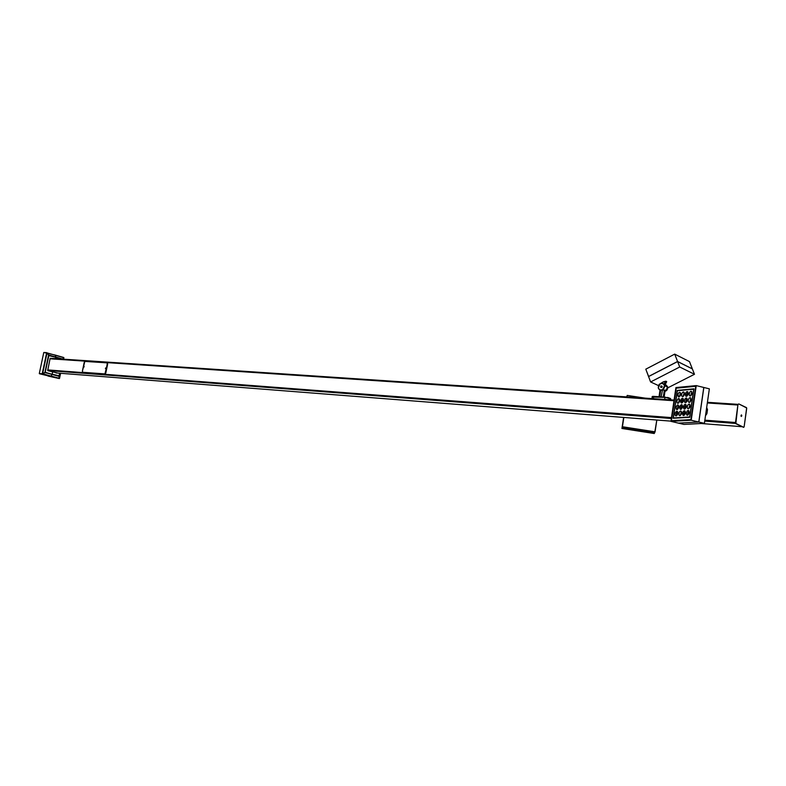 <?xml version="1.0" encoding="UTF-8"?>
<svg xmlns="http://www.w3.org/2000/svg" width="786" height="786" viewBox="0 0 786 786"><rect width="100%" height="100%" fill="white"/><g stroke="black" fill="none" stroke-linecap="round" stroke-linejoin="round"><path stroke-width="1.18" d="M42.061 373.792L39.408 373.625L42.69 373.812L44.91 372.525L42.297 373.959L39.379 373.723L59.304 378.557L47.926 376.032L50.923 376.268L52.082 374.441L50.854 376.278L47.926 376.032L59.304 378.557L42.69 373.812L45.175 372.515L58.881 376.288L59.441 378.341L42.69 373.812L50.854 376.278L39.379 373.723L50.854 376.278L52.082 374.441L58.881 376.288L59.775 373.232L59.058 376.337L59.53 378.282L58.832 375.708L52.161 374.244L52.633 371.994L52.161 374.244L58.96 376.091L59.363 378.547L50.854 376.278L52.161 374.244L44.998 372.623L52.161 374.244L52.633 371.994L52.161 374.244L45.293 372.368L42.061 373.792M50.039 358.789L673.985 400.722L50.039 358.789M707.331 402.963L737.877 405.016L707.331 402.963M735.421 422.504L704.855 420.166L735.421 422.504M671.499 417.612L47.681 369.921L671.499 417.612M707.42 402.304L737.985 404.348L707.42 402.314M674.074 400.084L50.216 358.288L674.083 400.074M47.71 370.52L671.362 418.506L47.71 370.52L50.088 358.554L47.691 370.481M704.718 421.07L735.391 423.428L704.718 421.07M742.023 426.71L701.191 423.516M670.979 421.139L56.081 372.937M82.805 372.289L82.383 371.198L84.829 361.413L106.935 362.827L107.407 363.928L104.931 373.9L82.835 372.299L82.383 371.198L84.22 362.346L85.104 361.354L107.093 362.867L107.662 364.006L105.177 373.969L82.952 372.338M107.318 362.926L107.662 364.006L105.805 373.016L104.892 374.028L82.835 372.299L104.892 374.028L105.805 373.016L107.338 362.935M746.68 408.563L744.155 426.66L746.661 407.963L738.86 403.945L746.464 407.62L746.68 408.563M738.722 403.945L737.946 404.544L735.391 423.448L743.36 427.27M738.791 403.935L737.946 404.544L735.853 423.477L743.713 427.299L744.155 426.66L743.762 427.319M735.834 422.878L736.06 423.821L735.834 422.878M704.394 423.349L683.879 424.411L678.436 423.133L683.879 424.411L704.394 423.349L698.852 422.033L703.843 387.478L709.355 388.844L704.394 423.349L709.355 388.844L703.843 387.478L698.852 422.033L704.394 423.349M678.446 423.114L698.852 422.033L678.446 423.114M688.87 408.651L689.902 404.554L688.87 408.651M680.371 415.539L681.364 411.491L680.371 415.539M682.71 414.88L683.191 411.471L684.301 410.705L685.028 411.058L685.127 413.937L684.174 415.283L683.172 415.401C682.081 413.524 682.464 411.952 684.301 410.705L684.744 410.803C685.814 412.689 685.441 414.261 683.604 415.499L682.71 414.88M680.784 402.373L681.285 399.042L682.386 398.266L683.113 398.6L683.211 401.45L682.258 402.796L681.246 402.923C680.195 401.066 680.578 399.514 682.386 398.266L682.837 398.364C683.889 400.231 683.506 401.784 681.688 403.022L680.794 402.403M678.475 403.12L679.487 399.111L678.475 403.12M679.399 396.802L680.421 392.804L679.399 396.802M689.794 402.245L690.845 398.158L689.794 402.245M690.727 395.839L691.778 391.762L690.727 395.839M685.5 395.751L685.756 392.754L686.807 391.654L687.829 391.909L687.927 394.769L686.964 396.124L685.932 396.252C684.891 394.385 685.274 392.833 687.092 391.585L687.573 391.683C688.605 393.56 688.212 395.122 686.394 396.36L685.49 395.741M683.142 396.488L684.174 392.46L683.142 396.488M687.976 415.047L688.988 411.009L687.799 412.807L687.947 415.067L688.958 410.97L687.779 413.043L687.976 415.047L686.964 415.165C685.873 413.269 686.257 411.697 688.104 410.449L689.234 412.286L687.986 415.037M684.203 415.263L685.186 411.294L683.948 413.289L684.134 415.303L685.146 411.225L684.056 413.072L684.203 415.263M685.097 408.897L686.099 404.878L684.881 406.912L685.068 408.916L686.09 404.849L684.96 406.686L685.097 408.897M681.324 409.162L682.317 405.163L681.167 406.961L681.295 409.182L680.322 409.28C679.261 407.413 679.644 405.861 681.462 404.613L682.562 406.421L681.324 409.152L681.423 406.313L682.307 405.134L681.295 409.182M683.633 408.484L684.125 405.104L684.95 404.387L685.962 404.662L686.06 407.541L685.107 408.887L684.095 409.015C683.024 407.138 683.398 405.576 685.235 404.328L685.687 404.426C686.748 406.313 686.365 407.875 684.537 409.113L683.633 408.484M676.648 415.755L677.63 411.766L676.628 415.765L675.675 415.873C674.604 414.016 674.978 412.463 676.785 411.216L677.237 411.324C678.279 413.181 677.905 414.733 676.088 415.971L675.203 415.332L675.046 413.682L676.51 411.284L677.866 412.601L676.628 415.765M678.937 415.106L679.202 412.1L680.99 411.078C682.032 412.935 681.649 414.497 679.831 415.735L679.409 415.637C678.328 413.77 678.701 412.208 680.529 410.96L681.541 411.943L681.344 414.173L680.106 415.666L678.937 415.106M686.04 402.501L687.052 398.531L686.807 401.577L685.009 402.629C683.958 400.762 684.341 399.2 686.168 397.952L687.072 398.571L685.864 400.32L685.991 402.54L687.023 398.473L686.011 399.868L686.04 402.501M689.293 395.407L689.558 392.411L690.619 391.31L691.651 391.566L691.749 394.434L690.786 395.8L689.735 395.928C688.683 394.051 689.076 392.489 690.904 391.231L691.395 391.34C692.437 393.226 692.044 394.788 690.206 396.036L689.293 395.417M686.925 396.154L687.966 392.126L686.915 396.164M677.571 409.427L678.564 405.438L677.571 409.427L676.599 409.545C675.538 407.688 675.911 406.136 677.719 404.898L678.18 405.006C679.202 406.853 678.829 408.406 677.021 409.634L675.931 407.826L677.434 404.957L678.436 405.232L678.809 406.706L677.581 409.418M679.88 408.779L680.136 405.753L681.904 404.711C682.955 406.578 682.582 408.14 680.764 409.378L679.88 408.779M682.228 402.815L683.25 398.807L682.228 402.815M688.34 408.838L687.888 408.74C686.817 406.853 687.2 405.281 689.047 404.033L689.528 404.151C690.57 406.028 690.187 407.6 688.34 408.838L687.436 408.209L687.259 406.539L688.182 404.495L689.312 404.063L690.128 406.333L688.34 408.838M687.406 415.263L686.492 414.615L686.424 412.473L687.249 410.901L688.556 410.547C689.636 412.444 689.253 414.016 687.406 415.263L687.406 415.263M677.945 403.316L677.512 403.218C676.471 401.371 676.844 399.819 678.642 398.581L679.124 398.699C680.126 400.536 679.752 402.078 677.945 403.316L677.06 402.697L676.903 401.057L677.807 399.042L678.908 398.6L679.605 401.302L678.78 402.854L677.512 403.218M678.878 396.999L678.426 396.901C677.394 395.063 677.778 393.511 679.576 392.273L680.46 392.872L680.627 394.513L679.713 396.537L678.613 396.979L677.925 394.297L679.006 392.499L680.028 392.371C681.059 394.228 680.666 395.771 678.878 396.999L678.426 396.901M689.273 402.432L688.811 402.334C687.75 400.447 688.133 398.885 689.98 397.628L690.894 398.247L690.973 400.388L690.137 401.96L688.998 402.412L688.241 401.459L688.29 399.681L689.116 398.099L690.452 397.736C691.503 399.622 691.11 401.194 689.273 402.432M682.621 396.684L682.16 396.586C681.128 394.729 681.511 393.177 683.319 391.929L684.213 392.538L684.38 394.179L683.466 396.213L682.346 396.655L681.531 395.329L681.796 393.511L682.749 392.155L683.781 392.027C684.812 393.894 684.429 395.446 682.621 396.684M670.939 421.365L691.208 420.225L698.783 422.023L678.377 423.114L670.939 421.365L678.377 423.114L698.783 422.023L691.208 420.225L696.239 385.602L703.775 387.459L698.783 422.023L703.775 387.459L696.239 385.602L675.921 387.577L670.939 421.365L675.921 387.577L696.239 385.602L691.208 420.225L670.939 421.365M690.992 419.753L695.875 386.113L676.127 388.029L671.293 420.874L690.992 419.753L671.293 420.874L676.127 388.029L695.875 386.113L690.992 419.753M695.757 386.28L676.196 388.176L671.401 420.716L690.914 419.596L695.757 386.28L676.196 388.176L671.401 420.716L691.012 419.626L695.757 386.28M673.14 418.26L677.237 390.396L693.959 388.824L689.823 417.268L673.14 418.26L689.823 417.268L693.959 388.824L677.237 390.396L678.151 390.613L677.237 390.396L673.14 418.26M689.676 416.953L693.724 389.158L677.375 390.691L673.366 417.936L689.676 416.953L693.9 389.208L677.375 390.691L673.366 417.936L689.676 416.953M685.461 402.727L684.439 401.764L684.488 399.986L685.313 398.414L686.63 398.05C687.681 399.936 687.288 401.489 685.461 402.727L685.009 402.629M677.62 411.746L676.51 413.544L676.579 415.656L676.52 413.554L677.63 411.766M687.956 392.106L686.797 393.963L686.797 395.918L686.876 393.737L687.966 392.126M678.554 405.419L677.316 408.592L678.564 405.438M683.24 398.797L682.16 400.398L682.042 402.393L682.179 400.398L683.25 398.807M705.985 412.66L706.889 413.741L705.494 415.696L706.958 413.436L707.439 409.987L706.987 413.112L705.985 412.66L706.427 409.526L707.488 409.683L706.693 407.394L707.488 409.683L706.467 408.966L705.848 413.22M741.738 415.322L741.699 416.089L741.404 414.91L741.041 415.529L741.463 414.929L741.247 416.433L741.041 415.529L741.247 416.433L741.041 415.529L741.64 416.059M741.67 416.079L740.972 415.971L741.404 414.91M741.699 415.44L741.738 415.971L741.699 415.44M105.57 368.045L105.786 368.85L105.923 367.887M105.953 367.897L105.953 368.762L106.139 368.221L105.412 368.546M84.131 366.345L83.807 367.308L84.092 366.325M661.596 387.282L660.83 386.928L661.183 386.201L661.851 387.036L661.291 386.152L660.82 386.899L661.596 387.282M663.895 384.049L665.889 381.21L666.587 381.534L664.966 384.55L664.268 384.226L665.889 381.21L666.685 381.75L665.143 384.629L663.374 383.823M665.084 391.457L667.697 387.193L664.249 384.855M662.539 389.777L663.227 390.092L662.539 389.777L664.337 387.803L664.396 385.199L662.696 383.509L660.24 383.706C662.402 382.92 663.846 383.597 664.553 385.749L662.539 389.777C660.417 390.554 658.982 389.895 658.246 387.812L660.24 383.706L658.452 385.68L658.383 388.274L660.073 389.974L662.539 389.777M661.694 387.547L660.545 387.017L661.085 385.926L662.225 386.466L661.694 387.547L660.584 387.144L661.242 385.867L662.195 386.329L661.694 387.547M664.936 391.497L666.754 390.396L667.678 388.598L667.54 386.653L666.125 385.081M665.85 384.963L665.251 384.816M664.936 384.796L664.308 384.845M659.041 384.442L663.02 381.986L662.274 383.391L663.453 381.78L665.889 381.21L663.02 381.986L659.1 384.541M665.084 384.609L664.268 384.55M679.723 367.003L650.612 381.967L658.491 385.582L650.612 381.967L648.578 376.563L650.612 381.967L679.723 367.003L677.601 361.56L692.368 368.929L694.48 374.283L679.723 367.003L694.48 374.283L692.368 368.929L677.601 361.56L679.723 367.003M667.756 387.852L694.48 374.283L667.756 387.852M648.578 376.563L677.601 361.56L648.578 376.563M645.797 369.174L674.702 354.122L677.571 361.491L648.558 376.504L645.797 369.174L648.637 376.533L677.571 361.491L674.702 354.122L689.479 361.599L692.338 368.86L677.571 361.491L692.338 368.86L689.479 361.599L674.702 354.122L645.797 369.174M660.712 390.249L659.739 396.783L660.712 390.249L662.126 390.337L660.712 390.249M662.441 390.278L661.154 396.871L662.441 390.278M664.18 389.925L665.064 390.278L664.18 389.925M665.123 390.318L664.111 397.068M663.315 397.018L664.367 389.964L663.315 397.018M653.598 396.38L652.645 396.399M652.351 396.478L664.976 397.382L664.671 399.445L665.133 397.136L670.625 398.826L670.478 399.838L670.625 398.718L664.976 397.382L652.154 397.028L653.814 396.39L665.113 397.136M670.497 398.561L669.151 397.952M667.343 397.421L668.513 397.706M668.306 397.647L667.599 397.48M653.343 398.689L653.657 396.635L653.343 398.689M669.004 399.74L669.22 398.089L669.004 399.74M670.556 399.259L670.566 399.838M652.262 397.077L651.918 398.59M62.684 359.153L63.784 357.689L62.693 359.055L63.833 357.787L63.528 359.261L63.863 357.679L62.684 359.153M55.433 358.721L55.747 357.247L55.433 358.721L55.747 357.247L62.516 359.173L55.747 357.247L55.433 358.721M62.516 359.192L55.757 357.041L55.501 355.311L63.784 357.679L62.674 359.005L55.757 357.041L55.501 355.311L63.774 357.512L55.384 355.115L55.747 357.247L48.909 355.301L45.234 372.368L48.624 355.321L44.9 372.476L48.594 355.026L49.046 355.685L55.747 357.247L55.325 355.095L63.774 357.512L62.516 359.192M57.722 373.075L47.946 370.717L57.722 373.075M59.54 378.341L60.571 373.301L59.53 378.282L59.058 376.337L59.53 378.41L60.601 373.301M63.882 357.709L63.548 359.261M55.334 355.095L43.898 352.482L46.816 352.659L48.614 355.007L47.111 352.914L55.501 355.311L47.111 352.914L48.614 355.007L46.846 352.776L43.898 352.482L55.384 355.115M51.326 376.504L50.569 376.366L51.326 376.504M51.483 376.602L50.501 376.347M51.532 376.523L50.53 376.327M55.757 357.041L48.919 355.095L55.757 357.041M46.767 352.786L42.218 373.792L44.9 372.476L42.631 373.704L47.022 352.983L48.594 355.026L46.679 352.767L43.751 352.58L39.3 373.556L42.582 373.733M42.631 373.704L46.836 352.826M43.751 352.58L39.3 373.556L42.218 373.792L46.679 352.767L43.751 352.58M645.257 398.148L627.199 395.417L626.963 396.291L627.199 395.417L645.257 398.148M623.838 417.454L622.433 426.739L655.062 431.828L656.821 420.038L654.718 432.546L622.217 427.476L623.75 417.445L622.217 427.486L623.75 417.445L622.217 427.486L654.709 432.546L654.237 433.518L654.709 432.555L622.217 427.486L621.932 428.478L622.217 427.486L654.718 432.546L655.062 431.828L622.433 426.739L623.838 417.454M626.874 396.92L626.963 396.291L626.864 396.92M654.237 433.518L621.932 428.478L623.612 417.435L621.932 428.478L654.237 433.518M707.508 409.486L706.467 408.956M667.697 387.193L664.553 385.749M666.656 381.593L665.054 384.59M659.022 396.734L660.034 389.954M652.105 396.684L665.133 397.136L670.713 398.866"/></g></svg>
